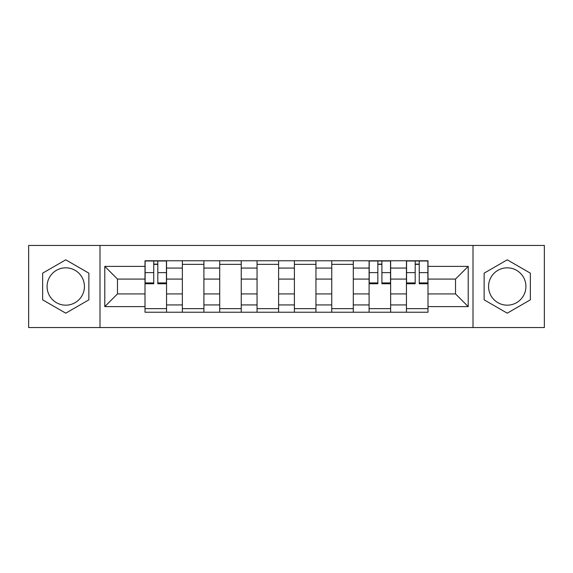 <?xml version="1.0" encoding="UTF-8"?>
<svg xmlns="http://www.w3.org/2000/svg" width="573" height="573" viewBox="0 0 573 573"><rect width="100%" height="100%" fill="white"/><g stroke="black" fill="none" stroke-linecap="round" stroke-linejoin="round"><path stroke-width="0.86" d="M65.759 305.173A18.673 18.673 0 0 1 47.086 286.5A18.673 18.673 0 0 1 65.759 267.827A18.673 18.673 0 0 1 84.432 286.5A18.673 18.673 0 0 1 65.759 305.173M507.241 305.173A18.673 18.673 0 0 1 488.568 286.5A18.673 18.673 0 0 1 507.241 267.827A18.673 18.673 0 0 1 525.914 286.5A18.673 18.673 0 0 1 507.241 305.173M473.004 327.563L544.35 327.563L544.35 245.437L28.65 245.437L28.65 327.563L473.004 327.563L473.004 245.437M182.357 312.235L182.357 268.064L166.55 268.064L166.55 312.235M166.55 268.064L166.55 260.765M182.357 268.064L182.357 260.765M203.902 260.765L203.902 312.235M219.703 312.235L219.703 260.765M241.247 260.765L241.247 312.235M257.055 312.235L257.055 260.765M278.6 260.765L278.6 312.235M294.4 312.235L294.4 260.765M315.945 260.765L315.945 312.235M331.753 312.235L331.753 260.765M353.297 260.765L353.297 312.235M369.098 312.235L369.098 260.765M390.643 260.765L390.643 312.235M406.45 312.235L406.45 260.765M406.45 293.92L390.643 293.92M369.098 293.92L353.297 293.92M331.753 293.92L315.945 293.92M294.4 293.92L278.6 293.92M257.055 293.92L241.247 293.92M219.703 293.92L203.902 293.92M182.357 293.92L166.55 293.92M406.45 279.08L390.643 279.08M369.098 279.08L353.297 279.08M331.753 279.08L315.945 279.08M294.4 279.08L278.6 279.08M257.055 279.08L241.247 279.08M219.703 279.08L203.902 279.08M182.357 279.08L166.55 279.08M117.472 293.92L145.005 293.92L145.005 279.08L117.472 279.08L117.472 293.92L104.787 306.612L104.787 266.388L145.005 266.388L145.005 279.08M427.995 279.08L427.995 293.92L455.528 293.92L455.528 279.08L427.995 279.08L427.995 260.765L145.005 260.765L145.005 266.388M427.995 266.388L468.213 266.388L468.213 306.612L427.995 306.612L427.995 293.92M145.005 293.92L145.005 312.235L427.995 312.235L427.995 306.612M145.005 306.612L104.787 306.612M99.996 327.563L99.996 245.437M88.865 273.163L65.759 259.82L42.653 273.163L42.653 299.837L65.759 313.18L88.865 299.837L88.865 273.163M530.347 273.163L507.241 259.82L484.135 273.163L484.135 299.837L507.241 313.18L530.347 299.837L530.347 273.163M166.55 308.646L145.005 308.646M153.743 264.354L157.811 264.354M203.902 308.646L182.357 308.646M182.357 264.354L203.902 264.354M241.247 308.646L219.703 308.646M219.703 264.354L241.247 264.354M278.6 308.646L257.055 308.646M257.055 264.354L278.6 264.354M315.945 308.646L294.4 308.646M294.4 264.354L315.945 264.354M353.297 308.646L331.753 308.646M331.753 264.354L353.297 264.354M390.643 308.646L369.098 308.646M377.836 264.354L381.905 264.354M427.995 308.646L406.45 308.646M415.189 264.354L419.257 264.354M104.787 266.388L117.472 279.08M455.528 293.92L468.213 306.612M455.528 279.08L468.213 266.388M157.811 283.75L157.811 261.002L166.435 261.002L166.435 283.75L157.811 283.75M153.743 264.117L157.811 264.117M153.743 261.002L145.127 261.002L145.127 283.75L153.743 283.75L153.743 261.002L157.811 261.002M381.905 283.75L381.905 261.002L390.528 261.002L390.528 283.75L381.905 283.75M377.836 264.117L381.905 264.117M377.836 261.002L369.22 261.002L369.22 283.75L377.836 283.75L377.836 261.002L381.905 261.002M419.257 283.75L419.257 261.002L427.873 261.002L427.873 283.75L419.257 283.75M415.189 264.117L419.257 264.117M415.189 261.002L406.565 261.002L406.565 283.75L415.189 283.75L415.189 261.002L419.257 261.002M369.098 268.064L353.297 268.064M331.753 268.064L315.945 268.064M294.4 268.064L278.6 268.064M257.055 268.064L241.247 268.064M219.703 268.064L203.902 268.064M406.45 268.064L390.643 268.064M369.098 304.936L353.297 304.936M331.753 304.936L315.945 304.936M294.4 304.936L278.6 304.936M257.055 304.936L241.247 304.936M219.703 304.936L203.902 304.936M182.357 304.936L166.55 304.936M406.45 304.936L390.643 304.936M157.811 282.919L166.435 282.919M157.811 272.626L166.435 272.626M145.127 282.919L153.743 282.919M145.127 272.626L153.743 272.626M381.905 282.919L390.528 282.919M381.905 272.626L390.528 272.626M369.22 282.919L377.836 282.919M369.22 272.626L377.836 272.626M419.257 282.919L427.873 282.919M419.257 272.626L427.873 272.626M406.565 282.919L415.189 282.919M406.565 272.626L415.189 272.626"/></g></svg>
